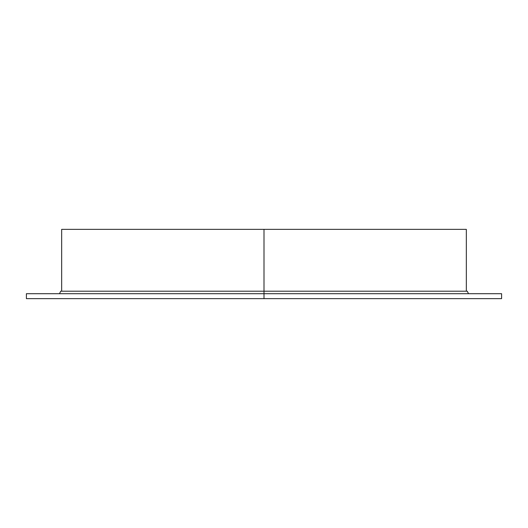 <?xml version="1.0" encoding="UTF-8"?>
<svg xmlns="http://www.w3.org/2000/svg" width="528" height="528" viewBox="0 0 528 528"><rect width="100%" height="100%" fill="white"/><g stroke="black" fill="none" stroke-linecap="round" stroke-linejoin="round"><path stroke-width="0.79" d="M466.33 291.199L466.33 229.35L61.67 229.35L466.33 229.35L264 229.35L264 293.7L501.6 293.7L264 293.7L264 298.65L501.6 298.65L26.4 298.65L501.6 298.65L501.6 293.7L26.4 293.7L26.4 298.65L264 298.65L264 293.7L26.4 293.7L264 293.7L264 298.65L40.425 298.65M462 229.35L264 229.35L264 291.529M468.501 293.7L467.287 291.199L264 291.199L264 229.35L61.67 229.35L61.67 291.199M264 229.35L66 229.35M469.715 293.7L481.391 293.7M487.575 293.7L264 293.7M70.95 298.65L64.475 298.65M58.285 298.65L46.609 298.65M264 291.199L60.713 291.199L59.499 293.7"/></g></svg>
